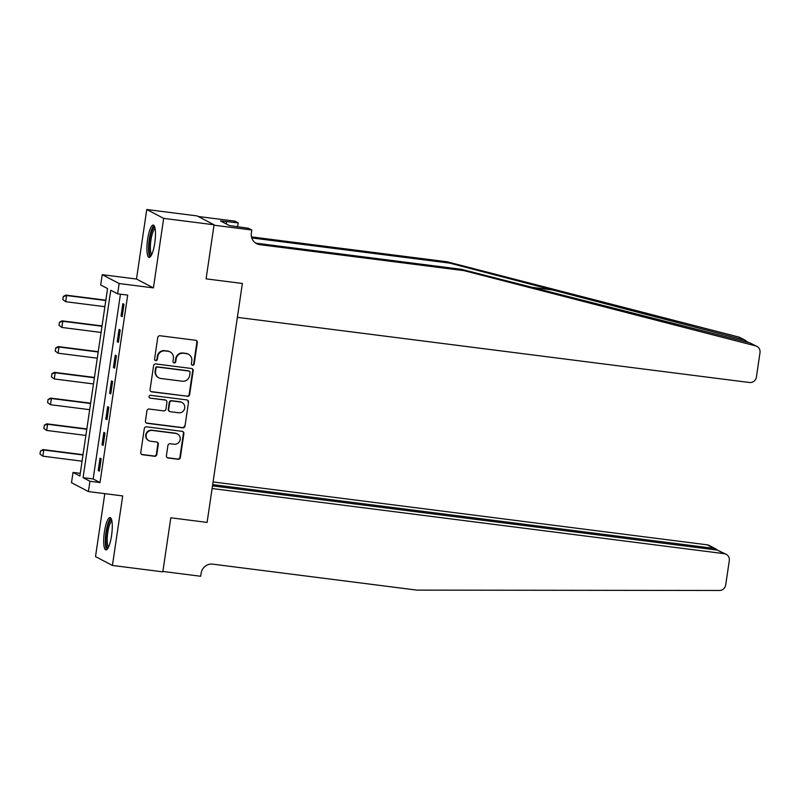 <?xml version="1.0" encoding="UTF-8"?>
<svg xmlns="http://www.w3.org/2000/svg" width="800" height="800" viewBox="0 0 800 800"><rect width="100%" height="100%" fill="white"/><g stroke="black" fill="none" stroke-linecap="round" stroke-linejoin="round"><path stroke-width="1.2" d="M192.57 365.27A1.44 1.39 117.6 0 0 194.16 364.03L197.33 342.55A2.05 1.99 117.6 0 0 195.65 340.28L160.03 335.75A2.05 1.99 117.6 0 0 157.76 337.52L154.58 359A1.44 1.39 117.6 0 0 155.76 360.59A1.44 1.39 117.6 0 0 157.35 359.35L157.77 356.57A6.56 6.36 117.6 0 1 165.05 350.91L168.02 351.29A6.56 6.36 117.6 0 1 173.4 358.56L172.99 361.34A1.44 1.39 117.6 0 0 174.16 362.93A1.44 1.39 117.6 0 0 175.76 361.69L176.17 358.91A6.56 6.36 117.6 0 1 183.46 353.25L186.42 353.63A6.56 6.36 117.6 0 1 191.8 360.9L191.39 363.68A1.44 1.39 117.6 0 0 192.57 365.27M191.89 364.99A1.44 1.39 117.6 0 0 193.7 363.8L196.88 342.31A2.05 1.99 117.6 0 0 196.07 340.38M155.09 360.31A1.44 1.39 117.6 0 0 156.9 359.11L157.31 356.33L157.77 356.57M173.49 362.65A1.44 1.39 117.6 0 0 175.3 361.45L175.71 358.67L176.17 358.91M111.56 535.6A16.3 3.79 -82.7 0 0 110.05 517.56A16.3 3.79 -82.7 0 0 104.43 531.86A16.3 3.79 -82.7 0 0 105.94 549.9A16.3 3.79 -82.7 0 0 111.56 535.6M154.75 243.11A16.3 3.79 -82.7 0 0 153.24 225.07A16.3 3.79 -82.7 0 0 147.62 239.37A16.3 3.79 -82.7 0 0 149.13 257.41A16.3 3.79 -82.7 0 0 154.75 243.11M166.41 455.72A2.05 1.99 117.6 0 0 168.09 457.99L178.08 459.26A2.05 1.99 117.6 0 0 180.36 457.49L183.88 433.64A2.05 1.99 117.6 0 0 182.2 431.36L146.58 426.83A2.05 1.99 117.6 0 0 144.31 428.6L140.78 452.46A2.05 1.99 117.6 0 0 142.46 454.73L154.53 456.27A2.05 1.99 117.6 0 0 156.81 454.5L158.32 444.29A2.05 1.99 117.6 0 0 156.64 442.01L150.65 441.25A5.49 5.32 117.6 0 1 146.37 434.25A5.49 5.32 117.6 0 1 152.25 430.43L175.7 433.42A5.49 5.32 117.6 0 1 179.98 440.42A5.49 5.32 117.6 0 1 174.1 444.23L170.19 443.74A2.05 1.99 117.6 0 0 167.92 445.51L166.41 455.72M89.94 481.27L88.42 491.57L71.5 482.71L73.02 472.42L79.88 476.01L107.56 288.57L100.7 284.98L102.22 274.68L119.14 283.53L117.62 293.83L110.76 290.24L83.08 477.68L89.94 481.27L100.02 482.55L127.7 295.11L117.62 293.83M212.49 485.87L717.32 550.09L726.15 554.3A6.27 6.07 117.6 0 1 729.3 560.62L725.69 585.02A6.27 6.07 117.6 0 1 719.48 590.48L416.86 590.12L212.74 564.15A10.45 10.12 117.6 0 0 201.14 573.17L200.68 576.26L162.88 571.45L170.81 517.79L162.82 571.86L112.42 565.45L122.69 495.93L88.42 491.57M214.07 224.79L163.67 218.38L146.76 209.52L197.16 215.93L214.07 224.79L206.09 278.86L242.38 283.47L207.1 522.41L170.81 517.79L207.1 522.41L212.1 488.52L724.16 553.67L717.32 550.09M146.76 209.52L136.49 279.04L153.41 287.89L163.67 218.38M153.41 287.89L119.14 283.53M187.37 396.38A2.05 1.99 117.6 0 0 189.65 394.61L193.17 370.76A2.05 1.99 117.6 0 0 191.49 368.48L155.87 363.95A2.05 1.99 117.6 0 0 153.59 365.72L150.07 389.58A2.05 1.99 117.6 0 0 151.75 391.85L186.91 396.15A2.05 1.99 117.6 0 0 189.19 394.37L192.71 370.52A2.05 1.99 117.6 0 0 191.9 368.58M188.53 402.2L185 426.05A2.05 1.99 117.6 0 1 182.73 427.82L147.11 423.29A2.05 1.99 117.6 0 1 145.43 421.02L146.93 410.81A2.05 1.99 117.6 0 1 149.21 409.04L163.66 410.88A2.05 1.99 117.6 0 0 165.93 409.11L166.93 402.33A2.05 1.99 117.6 0 0 165.25 400.06L150.21 398.15A1.44 1.39 117.6 0 1 149.1 396.31A1.44 1.39 117.6 0 1 150.63 395.32L186.85 399.92A2.05 1.99 117.6 0 1 188.53 402.2L185 426.05M104.8 493.66L95.51 556.59L112.42 565.45M120.44 294.19L93.16 478.96L100.02 482.55M122.86 303.68L121.04 316.04L122.18 316.63L124 304.28L122.86 303.68M119.06 329.43L117.23 341.78L118.38 342.38L120.2 330.02L119.06 329.43M115.26 355.17L113.43 367.53L114.58 368.13L116.4 355.77L115.26 355.17M111.45 380.92L109.63 393.28L110.77 393.88L112.6 381.52L111.45 380.92M107.65 406.67L105.83 419.03L106.97 419.62L108.8 407.27L107.65 406.67M103.85 432.41L102.03 444.77L103.17 445.37L104.99 433.01L103.85 432.41M100.05 458.16L98.22 470.52L99.37 471.12L101.19 458.76L100.05 458.16M80.27 473.34L73.02 472.42M136.49 279.04L102.22 274.68M93.16 478.96L83.08 477.68M121.04 316.04L122.24 316.19M117.23 341.78L118.44 341.94M113.43 367.53L114.64 367.68M109.63 393.28L110.84 393.43M105.83 419.03L107.04 419.18M102.03 444.77L103.23 444.93M98.22 470.52L99.43 470.67M188.51 354.28L188.06 354.04A6.56 6.36 117.6 0 0 185.97 353.39L186.42 353.63M175.71 358.67A6.56 6.36 117.6 0 1 183 353.01L185.97 353.39M170.11 351.94L169.65 351.7A6.56 6.36 117.6 0 0 167.56 351.05L168.02 351.29M157.31 356.33A6.56 6.36 117.6 0 1 164.6 350.67L167.56 351.05M150.88 391.51A2.05 1.99 117.6 0 0 151.29 391.61L186.91 396.15M190.07 372.63A1.44 1.39 117.6 0 0 188.89 371.04L157.63 367.06A1.44 1.39 117.6 0 0 156.03 368.3L155.6 371.23A6.56 6.36 117.6 0 0 160.98 378.51L182.35 381.22A6.56 6.36 117.6 0 0 189.64 375.56L190.07 372.63M189.35 371.18L188.89 370.94A1.44 1.39 117.6 0 0 188.44 370.8L188.89 371.04M158.89 377.85L158.43 377.61A6.56 6.36 117.6 0 1 155.14 370.99L155.58 368.06A1.44 1.39 117.6 0 1 157.17 366.82L188.44 370.8M146.23 422.95A2.05 1.99 117.6 0 0 146.65 423.05L182.27 427.58A2.05 1.99 117.6 0 0 184.55 425.81M165.91 400.26L165.45 400.02A2.05 1.99 117.6 0 0 164.8 399.82L150.21 398.15M178.65 412.78A5.49 5.32 117.6 0 0 181.99 402.51A5.49 5.32 117.6 0 0 180.24 401.97L171.98 400.92A2.05 1.99 117.6 0 0 169.7 402.69L168.7 409.46A2.05 1.99 117.6 0 0 170.38 411.73L178.65 412.78M181.99 402.51L181.53 402.27A5.49 5.32 117.6 0 0 179.79 401.73L180.24 401.97M169.73 411.53L169.27 411.29A2.05 1.99 117.6 0 1 168.25 409.22L169.25 402.45A2.05 1.99 117.6 0 1 171.52 400.68L179.79 401.73M188.07 401.96A2.05 1.99 117.6 0 0 187.26 400.02M177.45 433.97L176.99 433.73A5.49 5.32 117.6 0 0 175.24 433.18L175.7 433.42M148.91 440.7L148.45 440.46A5.49 5.32 117.6 0 1 151.79 430.2L175.24 433.18M141.59 454.39A2.05 1.99 117.6 0 0 142.01 454.49L154.08 456.03A2.05 1.99 117.6 0 0 156.35 454.26L157.86 444.05A2.05 1.99 117.6 0 0 157.06 442.11M167.22 457.65A2.05 1.99 117.6 0 0 167.63 457.75L177.63 459.02A2.05 1.99 117.6 0 0 179.9 457.25L183.43 433.4A2.05 1.99 117.6 0 0 182.62 431.46M105.84 300.19L65.77 295.1L66.6 295.53L65.68 301.71L104.88 306.69M62.95 299.65L65.68 301.71L62.81 299.58L63.27 296.49L62.81 299.58M105.79 300.51L66.6 295.53L63.41 296.56M63.27 296.49L65.77 295.1M748.45 342.53L744.45 340.05L449.62 263.1L251.77 237.93M464.04 270.65L461.53 269.34L749.82 342.86L756.86 346.37A6.27 6.07 117.6 0 0 755.6 345.88L464.04 270.65L259.92 244.68A10.45 10.12 -62.4 0 1 251.36 233.1L251.81 230.01L214.01 225.2L206.09 278.86L242.38 283.47L237.37 317.36L749.44 382.5A6.27 6.07 117.6 0 0 756.4 377.09L760 352.69A6.27 6.07 117.6 0 0 756.86 346.37M449.62 263.1L447.12 261.79L251.49 236.9M255.39 242.89A10.45 10.12 -62.4 0 0 257.41 243.37L461.53 269.34M744.45 340.05L738.68 337.03L447.12 261.79M251.81 230.01L248.5 228.27L229.32 225.54L220.5 220.92L238.21 222.89L234.9 221.15L198.22 216.49M237.62 226.89L238.21 222.89M738.68 337.03A6.27 6.07 -62.4 0 1 739.94 337.51L745.86 340.61M226.22 223.92L226.54 221.69M212.68 484.6L714.08 548.39L707.24 544.82A6.27 6.07 -62.4 0 1 709.24 545.44L715.99 548.98L714.08 548.39L713.89 549.66M213.07 481.94L707.24 544.82M726.15 554.3A6.27 6.07 117.6 0 0 724.16 553.67M717.38 550.1L715.99 548.98M102.04 325.94L61.97 320.84L62.8 321.27L61.88 327.45L101.08 332.44M59.15 325.4L61.88 327.45L59.01 325.32L59.47 322.23L59.01 325.32M101.99 326.26L62.8 321.27L59.6 322.31M59.47 322.23L61.97 320.84M98.24 351.69L58.17 346.59L58.99 347.02L58.08 353.2L97.28 358.19M55.35 351.14L58.08 353.2L55.21 351.07L55.8 348.05L55.21 351.07M98.19 352.01L58.99 347.02L55.8 348.05M55.66 347.98L58.17 346.59M94.43 377.44L54.37 372.34L55.19 372.77L54.28 378.95L93.47 383.94M51.54 376.89L54.28 378.95L51.41 376.82L52 373.8L51.41 376.82M94.39 377.76L55.19 372.77L52 373.8M51.86 373.73L54.37 372.34M90.63 403.18L50.57 398.09L51.39 398.52L50.48 404.7L89.67 409.68M47.74 402.64L50.48 404.7L47.6 402.57L48.06 399.48L47.6 402.57M90.59 403.5L51.39 398.52L48.2 399.55M48.06 399.48L50.57 398.09M151.32 255.42A14.1 3.28 97.3 0 1 149.09 248.11A14.1 3.28 97.3 0 1 151.15 233.09A14.1 3.28 97.3 0 1 154.86 227.55M155.1 228.66A13.06 3.03 -82.7 0 0 152.28 233.84A13.06 3.03 -82.7 0 0 151.82 254.4M154.05 225.61A16.19 3.76 -82.7 0 0 150.91 231.86A16.19 3.76 -82.7 0 0 150.05 257.08M108.13 547.91A14.1 3.28 97.3 0 1 105.91 539.49A14.1 3.28 97.3 0 1 107.97 525.56A14.1 3.28 97.3 0 1 111.67 520.04M111.91 521.15A13.06 3.03 -82.7 0 0 107.19 539.2A13.06 3.03 -82.7 0 0 108.63 546.89M110.86 518.1A16.19 3.76 -82.7 0 0 105.36 540.31A16.19 3.76 -82.7 0 0 106.86 549.57M86.83 428.93L46.76 423.83L47.59 424.26L46.67 430.44L85.87 435.43M43.94 428.39L46.67 430.44L43.8 428.31L44.4 425.3L43.8 428.31M86.78 429.25L47.59 424.26L44.4 425.3M44.26 425.22L46.76 423.83M83.03 454.68L42.96 449.58L43.79 450.01L42.87 456.19L82.07 461.18M40.14 454.13L42.87 456.19L40 454.06L40.46 450.97L40 454.06M82.98 455L43.79 450.01L40.59 451.04M40.46 450.97L42.96 449.58M554.69 290.22L530.52 287.14M257.41 243.37L259.92 244.68M755.6 345.88L749.82 342.86"/></g></svg>
